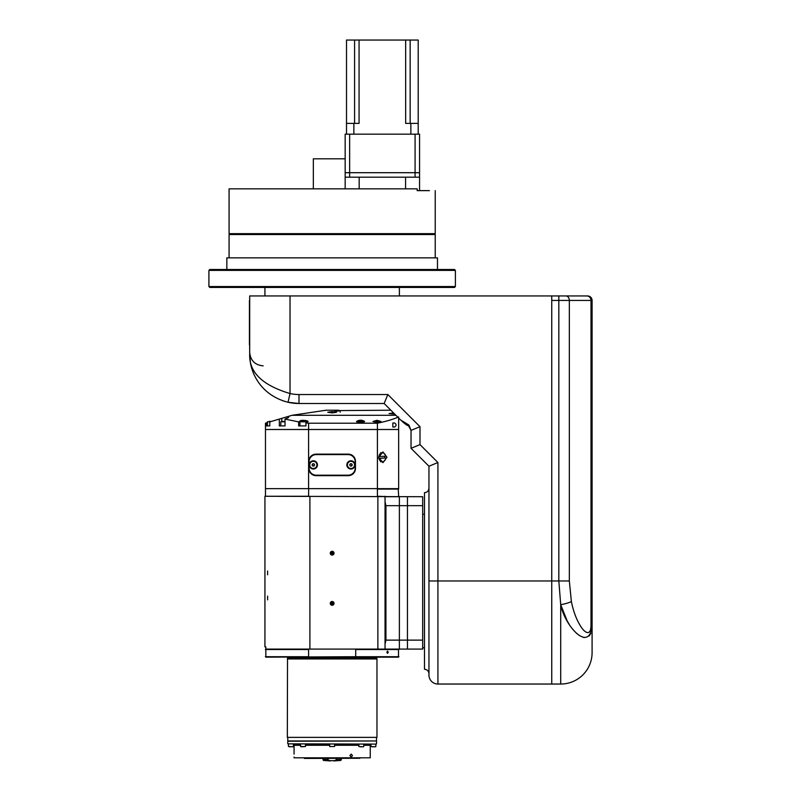 <?xml version="1.0" encoding="UTF-8"?>
<svg xmlns="http://www.w3.org/2000/svg" width="801" height="801" viewBox="0 0 801 801"><rect width="100%" height="100%" fill="white"/><g stroke="black" fill="none" stroke-linecap="round" stroke-linejoin="round"><path stroke-width="1.2" d="M208.911 270.398L209.812 269.506L454.507 269.506L455.399 270.398L208.911 270.398L208.911 286.538L455.399 286.538L454.507 287.429L209.812 287.429L208.911 286.538M229.977 233.652L229.086 234.553L435.233 234.553L434.332 233.652M435.233 257.852L435.233 234.553M229.086 257.852L229.086 234.553M455.399 270.398L455.399 286.538M437.476 269.506L437.476 257.852L226.843 257.852L226.843 269.506M435.233 190.628L435.233 233.652L229.086 233.652L229.086 188.836L417.191 188.836L417.191 190.628L429.406 190.628M424.92 190.628L419.564 190.628L419.564 134.157L419.564 177.181L405.566 177.181L405.566 188.836M346.513 134.157L346.513 40.05L410.152 40.05L410.152 123.404M405.666 40.05L405.666 123.404L418.212 123.404L418.212 134.157M418.212 123.404L418.212 40.05L410.152 40.05M346.513 123.404L359.058 123.404L359.058 40.05M349.647 134.157L349.647 172.706L345.171 172.706L345.171 177.181L345.171 134.157L419.564 134.157M359.168 188.836L359.168 177.181L345.171 177.181L345.171 188.836M359.168 177.181L405.566 177.181M419.564 190.628L417.191 190.628M332.155 555.073A1.882 1.882 0 0 0 334.037 553.191A1.882 1.882 0 0 0 332.155 551.308A1.882 1.882 0 0 0 330.272 553.191A1.882 1.882 0 0 0 332.155 555.073M332.155 605.266A1.882 1.882 0 0 0 334.037 603.383A1.882 1.882 0 0 0 332.155 601.501A1.882 1.882 0 0 0 330.272 603.383A1.882 1.882 0 0 0 332.155 605.266M267.614 599.879L267.614 596.114L267.614 599.879M267.614 574.788L267.614 571.023L267.614 574.788M309.907 649.09L265.832 649.09L265.832 646.848L264.931 646.848L264.931 496.27L422.688 496.72L422.688 649.09L407.449 649.09L407.449 505.681L407.449 649.09L309.907 649.09L309.907 496.27M377.872 649.09L377.872 496.27L389.516 496.72M385.041 649.09L385.041 496.27M332.155 602.262L330.913 603.473M332.155 604.495L333.446 603.383L332.805 602.262L331.514 602.262L330.863 603.383L331.514 604.495L332.856 604.405M332.155 602.472L332.155 604.284L332.155 602.472M332.155 605.216A1.842 1.842 0 0 0 333.997 603.383A1.842 1.842 0 0 0 332.155 601.541A1.842 1.842 0 0 0 330.322 603.383A1.842 1.842 0 0 0 332.155 605.216M330.863 603.383L331.514 604.495M332.805 604.495L333.396 603.283M333.446 603.383L332.805 602.262M332.155 552.069L330.913 553.281M332.155 554.302L333.446 553.191L332.805 552.069L331.514 552.069L330.863 553.191L331.514 554.302L332.856 554.212M332.155 552.279L332.155 554.092L332.155 552.279L333.056 553.191M332.155 555.023A1.842 1.842 0 0 0 333.997 553.191A1.842 1.842 0 0 0 332.155 551.348A1.842 1.842 0 0 0 330.322 553.191A1.842 1.842 0 0 0 332.155 555.023M330.863 553.191L331.514 554.302M332.805 554.302L333.396 553.09M333.446 553.191L332.805 552.069M327.849 758.437L327.849 759.658L330.362 760.95L323.464 760.429L328.911 760.429M335.399 760.429L340.856 760.429L333.947 760.95L336.46 759.658L336.46 758.437M333.947 760.68L330.362 760.68M359.939 758.257L304.37 758.437M386.833 652.224L387.544 653.346L388.235 652.224L387.544 651.113L386.833 652.224L387.544 651.103L388.235 652.224L387.544 653.346L386.833 652.224M287.519 658.282L287.519 657.471L376.79 657.471L376.79 658.282L287.519 658.282L287.339 737.381L376.971 737.381L376.971 658.953L287.339 658.953M376.52 737.381L376.52 740.965L287.789 740.965L287.789 737.381M265.832 649.09L265.832 657.16L355.714 656.71L308.675 657.16M355.634 657.16L398.487 657.16L398.487 649.09M355.634 649.09L308.675 649.09M398.928 649.541L355.714 649.541L355.714 656.71L398.928 656.71M265.381 656.71L308.595 656.71L308.595 649.541L265.381 649.541M378.633 457.281L382.918 451.904L386.993 457.281L382.918 462.658L378.633 457.281M348.295 454.147L316.025 454.147A7.169 7.169 0 0 0 308.856 461.316L308.856 468.485A7.169 7.169 0 0 0 316.025 475.654L348.295 475.654A7.169 7.169 0 0 0 355.464 468.485L355.464 461.316A7.169 7.169 0 0 0 348.295 454.147M398.658 418.022L398.658 488.65L265.471 488.65L265.471 429.496L308.595 429.496L265.471 429.496L265.471 423.178L266.383 422.908L266.383 425.912L269.787 425.912L269.787 421.897L287.479 416.66L288.66 417.501L285.026 419.073L298.623 421.897L298.623 425.912L305.932 425.912L305.932 422.908L308.595 423.198L308.595 488.65M308.595 423.198L377.411 423.198L377.411 429.496L398.658 429.496L308.595 429.496L377.411 429.496L377.411 488.65M385.802 457.982A4.486 3.484 -90 0 1 382.518 461.756A4.486 3.484 -90 0 1 382.357 461.766A4.486 3.484 -90 0 1 378.983 458.372L384.67 457.982A4.486 3.484 90 0 0 384.62 456.25M382.197 452.805A4.486 3.484 -90 0 1 382.357 452.795A4.486 3.484 -90 0 1 385.732 456.19L378.913 456.58A4.486 3.484 -90 0 1 382.197 452.805M378.713 458.322L384.67 457.982M376.971 420.285L381.006 421.476L376.971 422.668L372.936 421.476L376.971 420.285M394.743 414.107L389.046 413.556L393.601 412.956M356.535 421.466C359.218 419.824 361.912 419.824 364.595 421.466C361.912 423.118 359.218 423.118 356.535 421.466M390.868 410.222L340.135 410.573M334.478 410.573L336.68 410.222C333.817 410.563 334.027 410.843 337.311 411.073C340.595 410.843 340.805 410.563 337.942 410.222L326.027 410.222L292.045 415.298L287.479 416.66M332.155 411.604L336.55 412.255L332.155 412.915L327.769 412.255L332.155 411.604M279.319 419.073L279.319 425.912L285.026 425.912L285.026 419.073M392.84 427.033L392.84 422.998L394.583 422.998C396.595 424.35 396.595 425.691 394.583 427.033L392.84 427.033M300.095 421.496L300.095 420.966C300.816 419.504 310.728 420.865 307.404 421.977L307.784 421.466M300.095 420.966L298.623 421.897M305.932 422.908L307.404 421.977M267.424 422.598L266.383 422.908M395.944 415.298L292.045 415.298M377.411 423.198C385.812 421.506 392.901 419.424 398.658 416.941M265.471 473.411L265.471 452.795M353.471 473.441A7.169 7.169 0 0 1 348.515 475.434L335.539 475.203M335.539 454.588L348.515 454.367A7.169 7.169 0 0 1 353.471 456.36M310.838 456.36A7.169 7.169 0 0 1 315.794 454.367L328.77 454.588M328.77 475.203L315.794 475.434A7.169 7.169 0 0 1 310.838 473.441M309.216 464.9A4.125 4.125 0 0 0 313.331 469.026A4.125 4.125 0 0 0 317.456 464.9A4.125 4.125 0 0 0 313.331 460.775A4.125 4.125 0 0 0 309.216 464.9M346.853 464.9A4.125 4.125 0 0 0 350.978 469.026A4.125 4.125 0 0 0 355.103 464.9A4.125 4.125 0 0 0 350.978 460.775A4.125 4.125 0 0 0 346.853 464.9M355.233 461.766A7.169 7.169 0 0 0 348.065 454.588L316.245 454.588A7.169 7.169 0 0 0 309.076 461.766L309.076 468.034A7.169 7.169 0 0 0 316.245 475.203L348.065 475.203A7.169 7.169 0 0 0 355.233 468.034L355.233 461.766M313.331 466.022L314.573 464.81M313.331 463.779L312.04 464.9L312.69 466.022L313.982 466.022L314.633 464.9L313.982 463.779L312.63 463.869M313.331 461.316A3.584 3.584 0 0 0 309.747 464.9A3.584 3.584 0 0 0 313.331 468.485A3.584 3.584 0 0 0 316.916 464.9A3.584 3.584 0 0 0 313.331 461.316M312.69 463.779L312.1 464.991M312.04 464.9L312.69 466.022M314.633 464.9L313.982 463.779M350.978 466.022L352.22 464.81M350.978 463.779L349.687 464.9L350.327 466.022L351.629 466.022L352.27 464.9L351.629 463.779L350.277 463.869M350.978 461.316A3.584 3.584 0 0 0 347.394 464.9A3.584 3.584 0 0 0 350.978 468.485A3.584 3.584 0 0 0 354.563 464.9A3.584 3.584 0 0 0 350.978 461.316M350.327 463.779L349.737 464.991M349.687 464.9L350.327 466.022M352.27 464.9L351.629 463.779M285.026 421.787L280.811 421.787L280.811 425.912L285.026 425.912M282.553 421.426L285.026 421.426M374.898 421.426L379.043 421.426M270.157 421.787L267.424 421.787L267.424 425.912L269.787 425.912M269.166 421.426L271.369 421.426M307.554 421.867L299.934 421.787L299.934 425.912L305.932 425.912M301.677 421.426L305.822 421.426M364.375 421.867L356.755 421.867M364.014 421.426L357.116 421.426L364.375 421.787M377.281 488.65L265.922 488.65M265.471 489.101L265.471 496.27L308.595 496.27L308.675 488.65M398.658 496.27L398.217 488.65M377.411 496.27L377.411 489.101L398.658 489.101M376.26 740.965L287.789 741.235L287.789 743.829L376.26 744.099L287.789 743.829M329.692 744.73L305.471 744.73M300.535 744.73L294.067 744.73L294.067 744.099M370.252 744.099L370.252 744.73L363.774 744.73M358.848 744.73L334.618 744.73M370.252 757.816L294.067 757.816L370.252 757.816L370.252 745.26L363.774 745.26M329.692 745.26L305.471 745.26M300.535 745.26L294.067 745.26L294.067 754.091M349.907 755.573L351.198 754.091L352.47 755.573L351.198 757.055L349.907 755.573M358.848 745.26L334.618 745.26M290.923 746.792L289.632 746.792M374.678 746.792L372.095 746.792M362.563 746.792L360.06 746.792M329.692 744.099L329.692 746.522L334.618 746.522L334.618 744.099M334.618 746.522L329.692 746.522M300.535 744.099L300.535 746.522L305.471 746.522L301.446 746.792M428.956 673.741C428.695 671.018 427.193 669.526 424.48 669.256L424.48 492.685C427.193 492.425 428.695 490.923 428.956 488.199M250.353 362.202L249.692 354.202L249.692 295.949L290.032 295.949L290.032 393.531A40.33 40.33 0 0 0 298.993 394.543L298.993 403.504L288.04 402.272A49.302 49.302 0 0 0 298.993 403.504L384.14 403.504L400.67 420.034L408.91 425.041L411.033 430.387L408.921 426.492L408.91 425.041M252.025 369.191L251.824 368.54M419.994 444.605L437.917 462.527L437.917 684.044A8.961 8.961 0 0 1 428.956 675.083L428.956 466.242L411.033 448.32L411.033 430.387L419.994 426.683L419.994 444.605L411.033 448.32M290.032 295.949L551.749 295.949L551.749 684.044L560.71 684.044L560.71 604.675L558.828 580.975L558.828 300.425L551.749 300.425L551.749 580.975L569.331 580.975L571.383 601.591C573.316 611.203 576.32 619.283 580.395 625.831C583.709 631.669 590.938 637.976 590.998 624.96L590.998 300.425L569.331 300.425L569.331 580.975M298.993 394.543L387.854 394.543L384.14 403.504M437.917 462.527L428.956 466.242M249.692 295.949L249.692 354.202C249.532 373.046 261.246 395.434 288.04 402.272L290.032 393.531C262.408 385.331 248.961 372.225 249.692 354.202L249.712 355.484M256.56 379.294L257.491 380.815M282.553 400.68L283.854 401.121M407.359 425.481L400.67 420.034M408.75 426.292L408.39 425.661M249.692 354.202L249.431 300.425M249.431 305.922L249.431 344.841M249.692 349.727L249.522 300.425M551.749 295.949L586.873 295.949A4.486 4.115 -90 0 1 590.998 300.425L592.089 300.425L592.089 652.675A31.369 31.369 0 0 1 560.71 684.044M437.917 684.044L551.749 684.044L551.749 580.975L428.956 580.975M590.998 624.96L592.089 624.96C589.997 653.826 564.755 626.222 560.71 604.675L567.158 620.855M567.278 621.085L569.361 624.59M576.7 633.451L579.564 635.634M583.549 637.426L584.279 637.566M589.226 635.944L590.868 633.251M560.71 604.675A13.447 3.044 -10.3 0 0 571.383 601.591M592.089 300.425A4.486 4.486 0 0 0 587.604 295.949A4.486 4.486 0 0 1 592.089 300.425A4.486 4.486 0 0 0 587.604 295.949M422.688 505.681L407.449 505.681L407.449 496.72L407.449 505.681L399.379 505.681L399.379 640.129L399.379 505.681L385.932 505.681L385.932 640.129L399.379 640.129L399.379 649.09L399.379 640.129L422.688 640.129M399.379 496.72L399.379 505.681L399.379 496.72L385.041 496.72M385.932 505.681L385.041 501.776M385.041 644.034L385.932 640.129M313.331 188.836L313.331 158.808L345.171 158.808M410.863 134.157L410.863 123.404M353.862 123.404L353.862 134.157M354.583 123.404L354.583 40.05M349.647 177.181L349.647 172.706L415.078 172.706L415.078 134.157M415.078 177.181L415.078 172.706L419.564 172.706M327.849 759.658L323.013 759.658L323.464 760.429M341.296 758.437L341.296 759.658L336.46 759.658M281.772 421.426L281.772 418.352M380.785 421.867L373.516 421.426M288.46 744.099L288.46 746.522L293.126 746.792M370.923 744.099L370.923 746.522L375.579 746.792M358.848 744.099L358.848 746.522L363.504 746.792M387.854 394.543L419.994 426.683M288.04 402.272A49.302 49.302 0 0 0 298.993 403.504M565.826 295.949A4.486 3.494 -90 0 1 569.331 300.425L558.828 300.425L558.828 295.949M323.013 758.437L323.013 759.658M340.856 760.429L341.296 759.658M376.79 658.282L376.971 658.953M382.357 452.795L380.575 452.795M382.357 461.766L380.575 461.766M340.175 412.155L340.175 410.643M295.629 744.73L295.629 745.26M368.68 744.73L368.68 745.26M376.52 741.235L376.52 743.829M294.067 757.055L294.067 757.816M293.386 744.099L293.386 746.522M375.849 744.099L375.849 746.522M363.774 744.099L363.774 746.522M305.471 744.099L305.471 746.522M399.379 287.429L399.379 295.949M263.139 365.857C254.978 365.066 250.493 360.58 249.692 352.41M402.502 421.747L404.034 423.028M404.715 423.559L406.337 424.77M264.931 287.429L264.931 295.949M422.688 514.192L424.48 514.192M422.688 647.749L424.48 647.749"/></g></svg>
